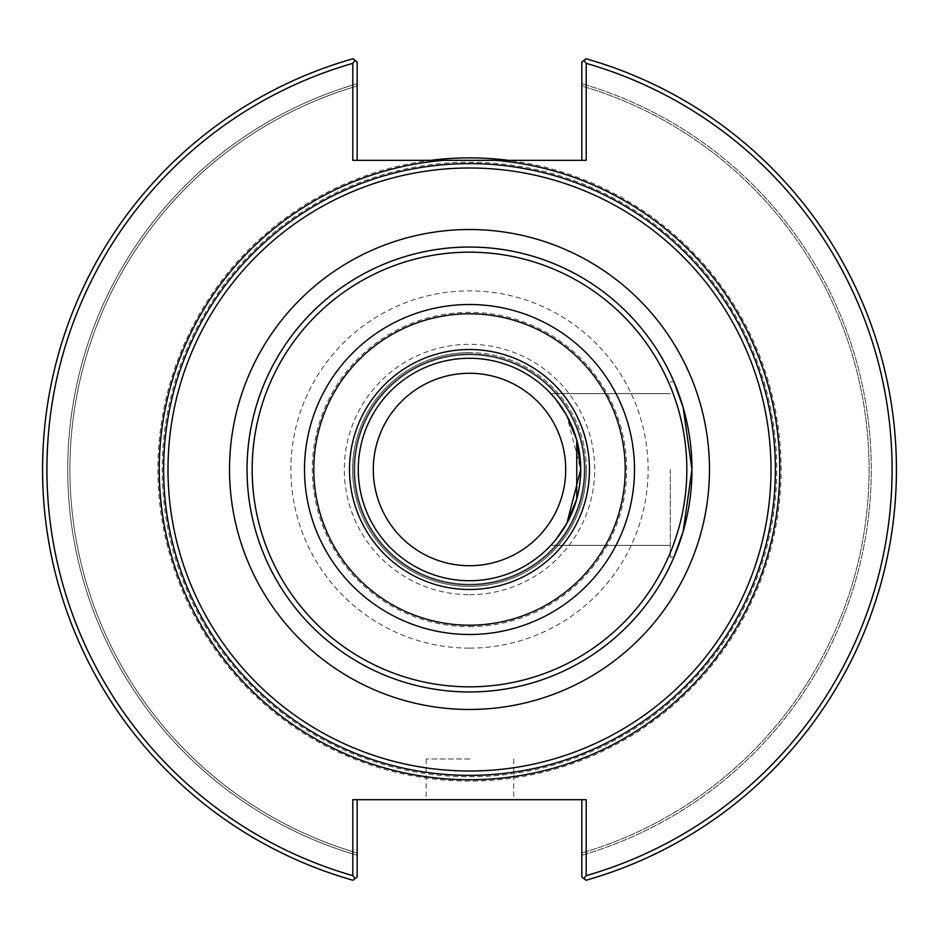 <?xml version="1.0" encoding="UTF-8"?>
<svg xmlns="http://www.w3.org/2000/svg" width="939" height="939" viewBox="0 0 939 939"><rect width="100%" height="100%" fill="white"/><g stroke="black" fill="none" stroke-linecap="round" stroke-linejoin="round"><path stroke-width="0.7" stroke-dasharray="4.7 3.52" d="M670.282 469.5L670.282 557.085L670.282 469.5M676.749 388.652A222.461 222.461 0 0 0 673.991 381.915C673.779 381.058 692.571 422.257 691.961 469.5L683.158 531.451L673.991 557.085L683.158 531.451L691.961 469.5L683.158 407.549L673.991 381.915C673.779 381.058 692.571 422.257 691.961 469.5L683.158 531.451L673.991 557.085A222.461 222.461 0 0 0 676.749 550.348M556.029 399.615L550.853 393.641L556.029 399.615L550.853 393.641L555.97 399.544L566.804 415.613L580.725 469.5L566.804 523.387L555.97 539.456L550.853 545.359L556.029 539.385M373.288 469.5A96.212 96.212 0 0 0 517.612 552.825A96.212 96.212 0 0 0 517.612 386.175A96.212 96.212 0 0 0 373.288 469.5M581.828 160.334L586.206 160.334L581.828 160.334L581.828 61.962L581.828 83.747L581.828 61.962L586.042 58.758L581.828 61.962L583.941 60.354L586.206 63.359L586.206 160.334L430.532 160.334A311.607 311.607 0 0 0 158.973 495.51A311.607 311.607 0 0 0 482.517 780.837A311.607 311.607 0 0 0 781.107 469.5A311.607 311.607 0 0 0 508.469 160.334M581.828 86.024L581.828 83.747L581.828 86.024A399.591 399.591 0 0 1 581.828 852.976L581.828 877.038L586.042 880.242L581.828 877.038L581.828 852.976A399.591 399.591 0 0 0 581.828 86.024A399.591 399.591 0 0 1 581.828 852.976M357.172 160.334L352.794 160.334L357.172 160.334L357.172 61.962L352.958 58.758A426.963 426.963 0 0 0 352.958 880.242L355.059 878.646L352.794 875.641L352.794 799.688L586.206 799.688L586.206 875.641A422.573 422.573 0 0 0 586.206 63.359M355.059 60.354L357.172 61.962L355.059 60.354L352.794 63.359A422.573 422.573 0 0 0 352.794 875.641M430.532 160.334L352.794 160.334L352.794 63.359M357.172 83.747L357.172 61.962L357.172 83.747A401.775 401.775 0 0 0 357.172 855.253L357.172 877.038L352.958 880.242L357.172 877.038L357.172 855.253A401.775 401.775 0 0 1 357.172 83.747M352.958 58.758A426.963 426.963 0 0 0 352.958 880.242A426.963 426.963 0 0 1 352.958 58.758M586.206 875.641L583.941 878.646L586.042 880.242A426.963 426.963 0 0 0 586.042 58.758L583.941 60.354M586.042 880.242A426.963 426.963 0 0 0 586.042 58.758A426.963 426.963 0 0 1 586.042 880.242M581.828 799.688L586.206 799.688L581.828 799.688L581.828 877.038L583.941 878.646M357.172 799.688L357.172 877.038L355.059 878.646M469.946 758.958L426.153 758.958L469.946 758.958M469.946 799.688L426.153 799.688L469.946 799.688M357.172 86.024A399.591 399.591 0 0 0 357.172 852.976A399.591 399.591 0 0 1 357.172 86.024A399.591 399.591 0 0 0 357.172 852.976M469.5 247.039A222.461 222.461 0 0 0 247.039 469.5A222.461 222.461 0 0 0 469.5 691.961M469.5 358.275A111.225 111.225 0 0 0 358.275 469.5A111.225 111.225 0 0 0 469.5 580.725A111.225 111.225 0 0 0 580.725 469.5A111.225 111.225 0 0 0 469.5 358.275M469.5 585.114A115.614 115.614 0 0 0 585.114 469.5A115.614 115.614 0 0 0 469.5 353.886A115.614 115.614 0 0 0 353.886 469.5A115.614 115.614 0 0 0 469.5 585.114A115.614 115.614 0 0 0 585.114 469.5A115.614 115.614 0 0 0 469.5 353.886A115.614 115.614 0 0 0 353.886 469.5A115.614 115.614 0 0 0 469.5 585.114M586.417 469.5A116.917 116.917 0 0 0 469.5 352.583A116.917 116.917 0 0 0 352.583 469.5A116.917 116.917 0 0 0 469.5 586.417A116.917 116.917 0 0 0 586.417 469.5M469.5 352.583A116.917 116.917 0 0 0 352.583 469.5A116.917 116.917 0 0 0 469.5 586.417A116.917 116.917 0 0 0 586.417 469.5A116.917 116.917 0 0 0 469.5 352.583M469.5 354.766A114.734 114.734 0 0 0 354.766 469.5A114.734 114.734 0 0 0 469.5 584.234A114.734 114.734 0 0 0 584.234 469.5A114.734 114.734 0 0 0 469.5 354.766A114.734 114.734 0 0 0 354.766 469.5A114.734 114.734 0 0 0 469.5 584.234A114.734 114.734 0 0 0 584.234 469.5A114.734 114.734 0 0 0 469.5 354.766A114.734 114.734 0 0 0 354.766 469.5A114.734 114.734 0 0 0 469.5 584.234A114.734 114.734 0 0 0 584.234 469.5A114.734 114.734 0 0 0 469.5 354.766A114.734 114.734 0 0 0 354.766 469.5A114.734 114.734 0 0 0 469.5 584.234A114.734 114.734 0 0 0 584.234 469.5A114.734 114.734 0 0 0 469.5 354.766M469.5 648.133A178.633 178.633 0 0 0 648.133 469.5A178.633 178.633 0 0 0 469.5 290.867A178.633 178.633 0 0 0 290.867 469.5A178.633 178.633 0 0 0 469.5 648.133M581.828 855.253A401.775 401.775 0 0 0 581.828 83.747A401.775 401.775 0 0 1 581.828 855.253M469.5 594.692A125.192 125.192 0 0 0 594.692 469.5A125.192 125.192 0 0 0 469.5 344.308A125.192 125.192 0 0 0 344.308 469.5A125.192 125.192 0 0 0 469.5 594.692M469.5 626.677A157.177 157.177 0 0 0 626.677 469.5A157.177 157.177 0 0 0 469.5 312.323A157.177 157.177 0 0 0 312.323 469.5A157.177 157.177 0 0 0 469.5 626.677M469.5 776.776A307.276 307.276 0 0 0 776.776 469.5A307.276 307.276 0 0 0 469.5 162.224A307.276 307.276 0 0 0 162.224 469.5A307.276 307.276 0 0 0 469.5 776.776M670.282 557.085L673.991 557.085L670.282 557.085M670.282 381.915L673.991 381.915L670.282 381.915M550.853 545.359L670.282 545.359L550.853 545.359M550.853 393.641L670.282 393.641L550.853 393.641M426.153 758.958L426.153 799.688M513.727 758.958L513.727 799.688"/><path stroke-width="1.41" d="M673.991 557.085L683.158 531.451L691.961 469.5L683.158 407.549L673.991 381.915A222.461 222.461 0 0 0 247.039 469.5A222.461 222.461 0 0 0 673.991 557.085M556.029 539.385L566.945 523.14L580.725 469.5L576.746 439.992L566.945 415.86L556.029 399.615L566.945 415.86L576.746 439.992L576.746 499.008L566.945 523.14L556.029 539.385L566.945 523.14L580.725 469.5L576.746 439.992L566.945 415.86L556.029 399.615M775.379 469.5A305.879 305.879 0 0 0 469.5 163.621A305.879 305.879 0 0 0 163.621 469.5A305.879 305.879 0 0 0 469.5 775.379A305.879 305.879 0 0 0 775.379 469.5A305.879 305.879 0 0 0 469.5 163.621A305.879 305.879 0 0 0 163.621 469.5A305.879 305.879 0 0 0 469.5 775.379A305.879 305.879 0 0 0 775.379 469.5A305.879 305.879 0 0 0 469.5 163.621A305.879 305.879 0 0 0 163.621 469.5A305.879 305.879 0 0 0 469.5 775.379A305.879 305.879 0 0 0 775.379 469.5M373.288 469.5A96.212 96.212 0 0 1 517.612 386.175A96.212 96.212 0 0 1 517.612 552.825A96.212 96.212 0 0 1 373.288 469.5M495.487 160.334L443.513 160.334A310.257 310.257 0 0 0 159.724 486.836A310.257 310.257 0 0 0 478.174 779.64A310.257 310.257 0 0 0 779.757 469.5A310.257 310.257 0 0 0 495.487 160.334L586.206 160.334L586.206 63.359L583.941 60.354L581.828 61.962L581.828 160.334M583.941 60.354L586.042 58.758A426.963 426.963 0 0 1 586.042 880.242L583.941 878.646L586.206 875.641L586.206 799.688L352.794 799.688L352.794 875.641L355.059 878.646L352.958 880.242A426.963 426.963 0 0 1 352.958 58.758L355.059 60.354L352.794 63.359L352.794 160.334L443.513 160.334M357.172 160.334L357.172 61.962L355.059 60.354M352.794 63.359A422.573 422.573 0 0 0 352.794 875.641M586.206 875.641A422.573 422.573 0 0 0 586.206 63.359M581.828 799.688L581.828 877.038L583.941 878.646M355.059 878.646L357.172 877.038L357.172 799.688M508.469 160.334A311.607 311.607 0 0 0 430.532 160.334M676.749 550.348A222.461 222.461 0 0 0 676.749 388.652M469.5 691.961A222.461 222.461 0 0 0 691.961 469.5A222.461 222.461 0 0 0 469.5 247.039A222.461 222.461 0 0 0 247.039 469.5A222.461 222.461 0 0 0 469.5 691.961A222.461 222.461 0 0 0 691.961 469.5A222.461 222.461 0 0 0 469.5 247.039M469.5 580.725A111.225 111.225 0 0 0 580.725 469.5A111.225 111.225 0 0 0 469.5 358.275A111.225 111.225 0 0 0 358.275 469.5A111.225 111.225 0 0 0 469.5 580.725M469.5 771.001A301.501 301.501 0 0 1 167.999 469.5A301.501 301.501 0 0 1 469.5 167.999A301.501 301.501 0 0 1 771.001 469.5A301.501 301.501 0 0 1 469.5 771.001M469.5 709.473A239.973 239.973 0 0 0 709.473 469.5A239.973 239.973 0 0 0 469.5 229.527A239.973 239.973 0 0 0 229.527 469.5A239.973 239.973 0 0 0 469.5 709.473M469.5 686.832A217.332 217.332 0 0 0 686.832 469.5A217.332 217.332 0 0 0 469.5 252.168A217.332 217.332 0 0 0 252.168 469.5A217.332 217.332 0 0 0 469.5 686.832M469.5 634.494A164.994 164.994 0 0 0 634.494 469.5A164.994 164.994 0 0 0 469.5 304.506A164.994 164.994 0 0 0 304.506 469.5A164.994 164.994 0 0 0 469.5 634.494M469.5 625.21A155.71 155.71 0 0 0 625.21 469.5A155.71 155.71 0 0 0 469.5 313.79A155.71 155.71 0 0 0 313.79 469.5A155.71 155.71 0 0 0 469.5 625.21M469.5 589.492A119.992 119.992 0 0 0 589.492 469.5A119.992 119.992 0 0 0 469.5 349.508A119.992 119.992 0 0 0 349.508 469.5A119.992 119.992 0 0 0 469.5 589.492"/></g></svg>
